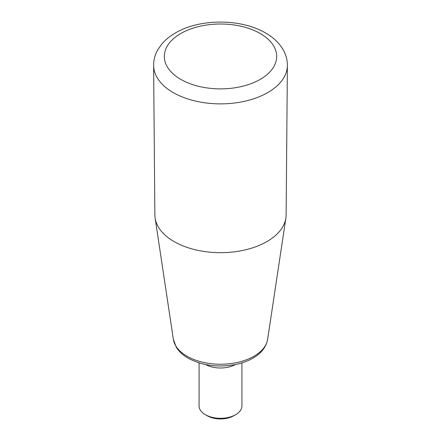 <?xml version="1.0" encoding="UTF-8"?>
<svg xmlns="http://www.w3.org/2000/svg" width="441" height="441" viewBox="0 0 441 441"><rect width="100%" height="100%" fill="white"/><g stroke="black" fill="none" stroke-linecap="round" stroke-linejoin="round"><path stroke-width="0.66" d="M153.611 65.439L154.874 214.971A65.626 37.887 0 0 0 155.122 218.063A65.626 37.887 0 0 0 174.096 241.58A65.626 37.887 0 0 0 242.963 250.389A65.626 37.887 0 0 0 285.878 218.063A65.626 37.887 0 0 0 286.126 214.971L287.389 65.439A66.889 38.621 180 0 1 245.946 100.967A66.889 38.621 180 0 1 173.203 92.56A66.889 38.621 180 0 1 153.611 65.439C153.611 59.739 155.094 54.375 158.065 49.337L161.731 44.166C165.452 39.784 170.083 36.019 175.617 32.866C198.808 18.941 240.014 18.031 265.581 32.981C273.166 37.309 278.949 42.76 282.935 49.337C285.906 54.375 287.389 59.739 287.389 65.439M199.073 362.882L199.073 405.935A21.427 12.37 0 0 0 205.346 414.683L205.346 414.683A21.427 12.37 0 0 0 235.654 414.683A21.427 12.37 0 0 0 241.927 405.935L241.927 362.882M205.346 414.683L207.242 415.78A18.748 10.827 0 0 0 233.758 415.78L235.654 414.683M235.367 364.542A21.427 12.37 180 0 1 205.633 364.542M173.357 339.283L176.251 347.144C178.947 351.505 182.905 355.181 188.12 358.175C201.713 365.451 217.198 367.623 234.568 364.701C241.436 363.395 247.528 361.229 252.831 358.208C261.237 353.401 266.177 347.089 267.643 339.283A47.325 27.32 180 0 1 236.701 362.59A47.325 27.32 180 0 1 187.039 356.24A47.325 27.32 180 0 1 173.357 339.283L155.122 218.063M260.223 33.51A56.178 32.436 180 0 1 235.042 87.77A56.178 32.436 180 0 1 166.24 48.047A56.178 32.436 180 0 1 260.223 33.51M267.643 339.283L285.878 218.063"/></g></svg>
